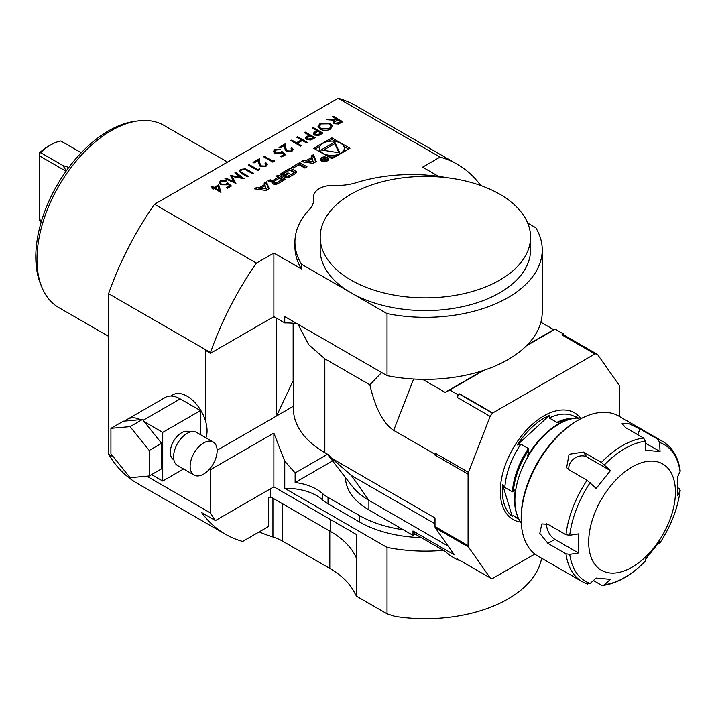 <?xml version="1.0" encoding="UTF-8"?>
<svg xmlns="http://www.w3.org/2000/svg" width="716" height="716" viewBox="0 0 716 716"><rect width="100%" height="100%" fill="white"/><g stroke="black" fill="none" stroke-linecap="round" stroke-linejoin="round"><path stroke-width="1.07" d="M330.246 123.331L332.421 126.302L330.353 129.175C326.97 130.84 323.569 130.858 320.159 129.211L318.029 126.276L320.142 123.367L330.246 123.331L332.412 126.464M305.446 132.138L315.085 137.705L310.851 139.978L306.564 139.638L305.464 138.215L306.045 137.114L309.026 135.208L304.577 132.639L305.446 132.138L314.807 137.857M290.973 150.763L291.922 149.501L290.982 148.194L291.851 147.693L293.229 149.59L291.913 151.362L286.14 151.389L284.628 148.266L284.467 145.393L279.983 147.979L278.989 147.406L285.541 143.621L285.791 148.087L286.928 150.843L290.973 151.085L291.913 149.662M274.174 160.178L274.595 161.082L272.814 162.111L263.175 156.544L264.034 156.043L272.689 161.037L274.174 160.178L274.479 161.145M259.335 168.743L259.765 169.647L257.984 170.677L248.336 165.11L249.204 164.608L257.858 169.602L259.335 168.743L259.648 169.71M234.857 172.887L235.734 172.386L244.102 178.687L232.082 176.485L235.904 183.421L224.976 178.597L225.844 178.096L233.702 181.56L230.445 175.438L240.889 177.434L234.857 172.887M218.675 184.8L220.895 192.362L214.218 188.514L213.108 189.158L212.124 188.585L213.234 187.941L211.005 186.661L211.873 186.16L214.102 187.44L218.675 184.8L220.984 192.318M303.566 160.375L301.329 161.673L313.161 163.338L316.275 161.539L313.393 154.71L311.147 155.999L311.737 157.395L305.974 160.715L303.566 160.375L303.539 161.986M321.493 160.939A4.09 2.363 0 0 0 325.95 161.449A4.09 2.363 0 0 0 328.474 159.265A4.09 2.363 0 0 0 324.384 156.911A4.09 2.363 0 0 0 320.294 159.265A4.09 2.363 0 0 0 321.493 160.939M299.064 164.689L304.944 168.081L307.075 166.855L299.709 162.604L291.707 167.231L293.184 168.081L299.064 164.689M287.751 177.72A14.427 8.332 0 0 0 290.24 176.575L294.303 174.23A14.427 8.332 0 0 0 296.29 172.789A2.032 1.172 0 0 0 296.612 172.162A2.032 1.172 0 0 0 296.012 171.339L291.949 168.994A2.032 1.172 0 0 0 289.425 168.824A14.427 8.332 0 0 0 286.937 169.978L282.883 172.323A14.427 8.332 0 0 0 280.887 173.755A2.032 1.172 0 0 0 280.574 174.382A2.032 1.172 0 0 0 281.173 175.214L283.563 176.601L289.004 173.46L287.948 172.851L284.637 174.767L284.037 174.418A1.298 0.752 0 0 1 283.661 173.89A1.298 0.752 0 0 1 284.037 173.362L288.745 170.65A1.298 0.752 0 0 1 290.58 170.65L293.139 172.126A1.298 0.752 0 0 1 293.524 172.654A1.298 0.752 0 0 1 293.139 173.183L288.441 175.903A1.298 0.752 0 0 1 286.919 176.038L284.753 177.291L285.228 177.559A2.032 1.172 0 0 0 287.751 177.72M276.206 184.388A14.427 8.332 0 0 0 278.694 183.242L285.478 179.322L278.112 175.071L275.991 176.297L278.023 177.47L273.047 180.343A1.298 0.752 0 0 1 271.212 180.343L270.102 179.698L267.972 180.924L269.1 181.578A2.032 1.172 0 0 0 271.615 181.739A14.427 8.332 0 0 0 273.199 181.067L273.378 181.175A14.427 8.332 0 0 0 272.223 182.088A2.032 1.172 0 0 0 271.91 182.714A2.032 1.172 0 0 0 272.501 183.547L273.682 184.227A2.032 1.172 0 0 0 276.206 184.388M266.128 190.492L269.243 188.693L266.361 181.864L264.115 183.153L264.696 184.549L258.941 187.869L256.534 187.529L254.287 188.827L266.128 190.492M447.339 177.747A116.869 67.474 0 0 0 356.103 182.714A38.959 22.491 180 0 1 334.578 185.372A19.475 11.25 0 0 0 313.617 196.578A19.475 11.25 0 0 0 313.671 197.437A38.959 22.491 180 0 1 313.787 199.146A38.959 22.491 180 0 1 309.07 209.869A116.869 67.474 0 0 0 294.938 242.035L294.938 246.805A116.869 67.474 0 0 0 301.418 268.947L273.87 253.043L256.426 263.112L154.504 204.266L338.14 98.244L440.063 157.09L422.619 167.159L438.523 176.342M313.787 148.284L331.875 158.728L349.963 148.284L331.875 137.848L313.787 148.284M231.402 186.017L227.446 188.299L226.462 187.726L229.738 185.838L227.724 184.075L226.775 184.835L220.591 184.764L219.087 182.768L220.555 180.862L226.211 180.736L221.495 181.461L220.465 182.893L221.486 184.289L225.943 184.173L227.572 182.661L231.402 186.017M247.709 169.88L253.527 173.245L252.667 173.737L245.57 169.683L241.498 169.916L240.594 171.151L241.041 172.055L248.21 176.306L247.351 176.807L241.525 173.451L239.242 171.035L240.46 169.37L245.499 168.806L253.258 173.397M265.018 165.754L265.967 164.483L265.027 163.176L265.887 162.675L267.265 164.573L265.958 166.354L260.185 166.381L258.673 163.257L258.512 160.375L254.028 162.962L253.034 162.398L259.586 158.612L259.836 163.078L260.973 165.835L265.018 166.067L265.958 164.644M285.666 154.683L281.71 156.974L280.726 156.401L284.001 154.504L281.988 152.741L281.039 153.501L274.855 153.439L273.351 151.443L274.819 149.537L280.475 149.402L275.758 150.136L274.729 151.559L275.75 152.956L280.207 152.848L281.835 151.336L285.666 154.683M297.534 136.702L307.173 142.269L306.314 142.77L302.358 140.488L297.409 143.343L301.364 145.625L300.496 146.127L290.857 140.56L291.725 140.059L296.424 142.77L301.364 139.915L296.666 137.204L297.534 136.702L306.904 142.43M313.357 127.564L322.997 133.131L318.763 135.413L314.476 135.064L313.375 133.65L313.957 132.541L316.937 130.634L312.489 128.066L313.357 127.564L322.719 133.292M333.137 116.153L342.776 121.72L338.534 124.011L334.139 123.725L333.047 122.293L334.945 120.243L326.952 119.715L328.026 119.098L336.019 119.626L336.717 119.214L332.269 116.645L333.137 116.153L342.499 121.872M293.453 380.106L276.6 415.933L293.453 406.205M293.148 380.277L293.148 323.256M293.453 323.283L293.453 408.908A107.132 61.853 -0 0 0 324.831 452.637L328.152 454.562L331.526 458.213L435.015 517.963L435.015 526.537L468.076 545.619L468.076 474.171A3.893 2.246 -60 0 1 468.443 472.363L490.156 416.399A124.665 71.976 -60 0 1 492.411 413.159L459.359 394.077A124.665 71.976 -60 0 0 457.103 397.317L458.079 394.793L459.672 393.872A3.893 2.246 120 0 0 459.359 394.077M298.026 324.25L308.685 344.665L324.831 358.805L369.841 384.787C375.354 408.326 383.311 423.514 393.693 430.37L435.015 454.23L435.015 455.081A3.893 2.246 -60 0 1 435.382 453.282L468.443 472.363M146.798 476.194L210.513 512.978A218.156 125.953 120 0 0 215.453 520.559L201.679 512.611A218.156 125.953 120 0 0 225.388 534.217A218.156 125.953 120 0 0 242.652 541.439L268.5 526.511L268.5 497.888L270.424 496.779L330.559 531.496A97.394 56.233 180 0 1 356.505 558.399L356.505 596.213L387.025 613.827L394.981 616.404A116.869 67.474 180 0 0 541.618 558.229M273.87 253.043L273.87 316.66L284.753 322.943A42.853 24.738 180 0 1 297.158 323.739M273.87 316.66L210.513 353.239L205.564 350.384L205.564 421.142A28.246 16.307 -120 0 0 172.977 394.785L170.838 396.011M210.513 512.978L210.513 469.678L273.87 433.099L284.753 461.167L295.135 472.963L295.135 482.512A42.853 24.738 180 0 1 322.298 493.324A42.853 24.738 0 0 0 328.035 497.432L359.262 515.457A93.501 53.977 0 0 0 403.287 529.742L368.901 509.899A79.861 46.11 -0 0 1 345.515 477.59M295.135 482.512L332.582 460.889M294.938 242.035A116.869 67.474 0 0 0 301.418 264.177L351.001 292.799A105.18 60.726 0 0 0 465.624 305.965A105.18 60.726 0 0 0 530.556 249.857L530.556 237.139A105.18 60.726 0 0 0 425.376 176.413A105.18 60.726 0 0 0 320.195 237.139A105.18 60.726 0 0 0 351.001 280.081A105.18 60.726 0 0 0 465.624 293.247A105.18 60.726 0 0 0 530.556 237.139M320.195 237.139L320.195 249.857A105.18 60.726 0 0 0 351.001 292.799L387.025 313.599A116.869 67.474 0 0 0 542.245 249.857A116.869 67.474 0 0 0 535.774 227.715L527.692 223.052M225.388 534.217L137.239 483.327A218.156 125.953 -60 0 1 108.59 454.132L113.343 456.88M210.513 469.678L210.056 468.515M256.426 263.112A218.156 125.953 120 0 0 210.513 352.541L210.513 353.239M210.513 352.541L108.59 293.694A218.156 125.953 -60 0 1 154.504 204.266M108.59 454.132L108.59 293.694M273.87 433.099L273.87 486.835L215.453 520.559M480.731 185.498A218.156 125.953 120 0 0 457.327 164.304A218.156 125.953 120 0 0 440.063 157.09M270.424 496.779L270.424 488.822M356.505 558.399L356.505 534.548L273.87 486.835M443.311 550.327A116.869 67.474 180 0 1 387.025 547.391L387.025 613.827M387.025 547.391L284.753 488.348A42.853 24.738 180 0 1 322.298 499.687A42.853 24.738 0 0 0 328.035 503.796L359.262 521.821A93.501 53.977 0 0 0 421.232 537.582M284.753 461.167L284.753 488.348M301.418 264.177L301.418 268.947M284.753 322.943L284.753 316.588L387.025 375.623A116.869 67.474 0 0 0 542.245 311.89L542.245 249.857M387.025 313.599L387.025 375.623M217.118 450.275L276.6 415.933L276.6 318.235M338.14 98.244A218.156 125.953 -60 0 1 355.405 105.458L457.327 164.304M295.135 472.963L327.472 454.293M205.922 437.807A28.246 16.307 -120 0 0 205.564 421.142M149.214 475.979L161.61 468.819L161.61 443.293L142.466 419.478L123.322 421.187L110.926 428.347L110.926 453.872L130.07 477.688L149.214 475.979L149.214 450.454L130.07 426.638L110.926 428.347M125.273 421.017A29.803 17.211 60 0 1 127.564 419.2L165.306 397.407A29.803 17.211 60 0 1 180.208 398.884L200.453 410.572L200.453 434.657M144.256 421.706L162.72 432.366L162.72 481.027L151.595 474.61M173.881 459.797L173.603 459.636A15.976 9.219 -60 0 1 171.151 446.838A15.976 9.219 -60 0 1 181.587 432.759A15.976 9.219 -60 0 1 189.57 431.972L189.856 432.133M183.573 468.989L162.72 481.027M200.453 410.572L162.72 432.366M127.564 419.2A29.803 17.211 60 0 1 140.524 419.657M203.621 442.935A19.09 11.017 -60 0 1 213.171 441.996A19.09 11.017 -60 0 1 213.171 464.031A19.09 11.017 -60 0 1 194.081 475.057A19.09 11.017 -60 0 1 191.154 459.762A19.09 11.017 -60 0 1 203.621 442.935M194.081 475.057L177.55 465.516A19.09 11.017 -60 0 1 174.623 450.221A19.09 11.017 -60 0 1 187.091 433.395A19.09 11.017 -60 0 1 196.64 432.446L213.171 441.996M142.466 419.478L130.07 426.638M161.61 443.293L149.214 450.454M632.058 467.002A61.361 35.424 120 0 0 594.486 563.841A61.361 35.424 120 0 0 669.63 520.451A61.361 35.424 120 0 0 632.058 467.002M593.412 580.506L601.395 585.115L602.917 585.437L604.474 584.695A78.885 45.547 120 0 0 645.331 561.111L645.725 558.981L660.036 541.171L659.642 543.31A78.885 45.547 120 0 0 680.075 490.657L680.2 490.218C677.837 508.414 670.973 526.135 659.615 543.381L657.95 542.916M678.061 487.891L679.081 488.482L680.075 490.657L677.667 495.723L677.667 476.632L680.075 471.575A78.885 45.547 120 0 0 659.642 442.515L657.95 439.347A80.836 46.674 -60 0 1 662.935 441.584L618.758 416.077A80.836 46.674 120 0 0 578.34 420.086A80.836 46.674 120 0 0 557.218 436.948A80.836 46.674 120 0 0 521.185 519.091A80.836 46.674 120 0 0 537.922 556.09L582.099 581.598A80.836 46.674 -60 0 1 565.962 553.79L569.739 554.363L578.501 552.976L554.927 539.363L547.955 543.39L539.81 533.393L541.806 523.897L547.955 524.309L565.962 534.7A80.836 46.674 -60 0 1 587.084 480.257L596.142 488.437L610.453 470.627L586.878 457.023A11.689 9.219 -35.1 0 0 574.348 458.437A11.689 9.219 -35.1 0 0 568.952 469.786M610.453 470.627L601.395 462.455A80.836 46.674 -60 0 1 643.639 438.067L645.331 441.235L645.725 450.266L660.036 451.545L645.411 443.106M546.755 523.727A11.689 6.748 -120 0 0 554.927 539.363M590.163 482.629A78.885 45.547 120 0 0 569.739 535.273L578.501 533.885L578.501 552.976M569.739 554.363A78.885 45.547 120 0 0 590.163 583.424L596.142 578.063L610.453 579.342L604.474 584.695M660.036 451.545L659.642 442.515M662.935 441.584C672.521 447.437 678.276 457.175 680.2 470.797L680.075 471.575M643.639 438.067L625.632 427.667L622.097 423.577L628.899 423.729L639.952 428.947L657.95 439.347M587.084 480.257L569.077 469.866L566.633 467.629L569.05 454.302L583.388 452.056L601.395 462.455M569.739 535.273L565.962 534.7M565.962 553.79L547.955 543.39M590.163 583.424L587.084 583.835M521.185 519.091L521.185 517.498A78.885 45.547 -60 0 1 576.962 420.883L578.34 420.086M581.831 418.189A62.328 35.988 120 0 0 574.706 418.278A62.328 35.988 120 0 0 558.981 424.015A62.328 35.988 120 0 0 517.802 516.836A62.328 35.988 120 0 0 521.293 523.056M556.869 422.368L566.669 420.14A61.657 35.594 120 0 0 527.683 456.002L528.757 449.881L528.426 448.538L520.836 444.162L517.301 444.94L549.512 415.298L549.279 417.992L556.869 422.368A58.435 33.742 120 0 1 573.185 418.493M518.518 518.456L513.283 515.43L512.182 516.326L502.623 484.651L504.843 487.462L512.423 491.838L513.3 491.722L515.395 489.27A61.657 35.594 120 0 0 517.426 515.905L517.802 516.836M578.018 418.762L576.568 416.623A59.491 34.35 -60 0 1 578.143 418.01M517.301 444.94A59.491 34.35 -60 0 1 549.512 415.298M512.182 516.326A59.491 34.35 -60 0 1 502.623 484.651M526.421 345.792L555.195 329.181L563.465 333.951L564.441 335.339A124.665 71.976 -60 0 0 562.185 334.712L595.238 353.793A124.665 71.976 -60 0 1 597.502 354.429L619.215 385.315A3.893 2.246 120 0 1 619.582 386.694L619.582 416.551M595.238 353.793A3.893 2.246 120 0 0 594.933 353.955L492.724 412.962A3.893 2.246 120 0 0 492.411 413.159M435.015 526.537A3.893 2.246 -60 0 0 435.382 527.916L468.443 546.997A3.893 2.246 -60 0 1 468.076 545.619M468.443 546.997L490.156 577.893L457.103 558.802L458.079 560.198L458.795 559.787M534.861 554.032L492.724 578.367A3.893 2.246 -60 0 1 492.411 578.519A124.665 71.976 -60 0 1 490.156 577.893M563.465 333.951L561.872 334.864L594.933 353.955M435.015 454.23L435.382 453.282M403.287 529.742L412.98 535.344L415.164 534.082L445.164 551.401L449.818 555.428L458.079 560.198M422.628 379.346L445.164 392.35L482.682 370.691M527.236 344.969L553.728 329.673L540.866 322.245M327.284 454.06L352.469 486.576A79.861 46.11 -0 0 0 368.901 500.35L368.901 509.899M435.015 523.781L351.466 475.549L331.526 458.213M448.189 546.129L368.901 500.35L351.466 475.549M412.98 535.344L412.98 530.968L454.302 554.819L435.382 527.916M484.106 370.226L449.818 390.023L458.079 394.793M445.164 392.35L449.818 390.023M555.195 329.181L553.728 329.673M415.164 534.082L412.98 530.968M381.646 372.526L369.841 384.787M564.441 335.339L597.502 354.429M457.103 397.317L490.156 416.399M272.93 498.22L272.93 536.991A94.467 54.541 180 0 1 259.228 531.863M272.196 497.799A94.467 54.541 180 0 1 269.923 497.065M272.93 536.991A38.959 22.491 180 0 1 282.202 540.947L329.808 568.432A97.394 56.233 180 0 1 354.805 593.206L356.505 596.213M227.545 162.093L163.937 125.372A105.18 60.726 120 0 0 137.884 120.915A105.18 60.726 120 0 0 36.963 259.407A105.18 60.726 120 0 0 41.859 287.223A105.18 60.726 120 0 0 58.748 307.558L108.59 336.332M41.859 287.223L40.588 284.118A102.934 59.428 -60 0 1 35.8 256.901A102.934 59.428 -60 0 1 134.554 121.362L137.884 120.915M40.615 152.651L39.72 153.322L39.72 152.651A40.902 23.619 -60 0 1 47.981 146.485L50.738 144.892A44.804 25.866 120 0 0 40.615 152.651L62.892 165.512L68.826 167.428M81.257 152.75L60.86 140.971A44.804 25.866 120 0 0 50.738 144.892M41.125 222.273L39.72 220.904L39.72 219.642L41.582 220.725M66.302 170.873L62.892 165.512M39.72 153.322L39.72 156.025L66.051 171.231M39.72 156.025L39.72 219.642M335.276 141.401L331.875 139.432L328.465 141.401M319.954 146.324L315.165 149.08M331.875 139.432L331.875 137.848M348.585 149.08L343.796 146.324M328.465 156.759A12.405 7.16 0 0 0 335.276 156.759M343.796 151.846A12.405 7.16 0 0 0 344.271 149.877L344.271 148.284A12.405 7.16 0 0 0 331.875 141.124A12.405 7.16 0 0 0 319.47 148.284A12.405 7.16 0 0 0 323.104 153.349A12.405 7.16 0 0 0 336.618 154.898A12.405 7.16 0 0 0 344.271 148.284M319.47 148.284L319.47 149.877A12.405 7.16 0 0 0 319.954 151.846M334.766 142.045L321.063 149.957L339.787 152.857L334.766 142.045L334.766 143.639L323.238 150.297M338.99 152.732L334.766 143.639M266.558 188.943L260.812 188.129L265.153 185.623L266.558 190.25M266.164 190.474L260.812 189.722L260.812 188.129M260.812 188.38L258.941 189.463L256.507 189.14M256.534 189.122L256.534 187.529M258.941 189.463L258.941 187.869M264.696 185.891L264.696 184.549M268.706 189.006L266.361 183.448L264.651 184.433M266.361 183.448L266.361 181.864M272.429 183.493A14.427 8.332 0 0 1 273.378 182.768L273.378 181.175M271.104 181.873L270.102 181.291L269.377 181.712M270.102 181.291L270.102 179.698M274.371 181.166L273.423 181.721M278.023 179.063L278.023 177.47M284.1 180.119L278.112 176.664L277.369 177.094M278.112 176.664L278.112 175.071M281.871 179.689L279.401 178.266L274.425 181.139A1.298 0.752 0 0 0 274.04 181.667A1.298 0.752 0 0 0 274.425 182.195L275.06 182.571A1.298 0.752 0 0 0 276.895 182.571L281.871 179.689L281.871 181.282L277.128 184.021M274.04 181.667L274.04 183.26A1.298 0.752 0 0 0 274.425 183.788L274.425 182.195M276.304 184.352A1.298 0.752 0 0 1 275.06 184.155L274.425 183.788M286.919 176.038L286.454 177.899M286.919 177.622A1.298 0.752 0 0 0 287.85 177.684M293.524 172.654L293.524 174.248A1.298 0.752 0 0 1 293.139 174.776L288.673 177.353M283.661 173.89L283.661 175.483A1.298 0.752 0 0 0 284.037 176.011L284.037 174.418M284.637 175.984L284.637 174.767M287.948 174.069L287.948 172.851M288.512 170.784A14.427 8.332 0 0 0 286.937 171.571L282.883 173.916A14.427 8.332 0 0 0 281.093 175.169M296.093 172.968A2.032 1.172 0 0 0 296.012 172.923L291.949 170.578A2.032 1.172 0 0 0 289.425 170.417A14.427 8.332 0 0 0 289.336 170.453M305.696 167.651L299.709 164.197L293.086 168.018M299.709 164.197L299.709 162.604M322.048 160.617A3.312 1.915 0 0 0 325.655 161.037A3.312 1.915 0 0 0 327.695 159.265A3.312 1.915 0 0 0 324.384 157.359A3.312 1.915 0 0 0 321.072 159.265A3.312 1.915 0 0 0 322.048 160.617M328.241 160.062A4.09 2.363 0 0 0 327.695 159.471M321.072 159.471A4.09 2.363 0 0 0 320.535 160.062M324.097 160.509L327.409 159.713L323.874 157.672L325.073 158.791L321.305 159.158L323.945 159.462L323.945 160.411M324.599 159.534L324.599 159.059M325.073 159.265L325.073 158.791M326.63 159.686L325.673 160.241A0.814 0.465 180 0 1 324.527 159.579L325.485 159.024L326.63 160.169M307.844 161.225L305.974 162.308L303.566 161.968M305.974 162.308L305.974 160.715M311.737 158.737L311.737 157.395M315.738 161.852L313.393 156.294L311.684 157.278M313.393 156.294L313.393 154.71M313.59 161.789L307.844 160.975L312.185 158.469L313.59 163.096M313.196 163.32L307.844 162.568L307.844 160.975M212.392 188.747L213.234 187.941M211.283 186.813L211.873 186.16M211.873 186.473L214.102 187.44M214.102 187.762L218.675 185.122M215.086 188.013L219.275 190.751L217.959 186.357L215.086 188.013L219.275 190.429M226.739 187.887L229.738 185.838M219.096 182.929L220.555 180.862M220.555 181.184L226.211 181.05M220.474 183.054L221.486 184.289M221.486 184.603L225.943 184.173M225.943 184.495L227.572 182.661M227.572 182.983L231.187 186.142M235.099 173.066L235.734 172.386M235.734 172.699L243.7 178.705M235.877 183.403L232.082 176.485M225.289 178.731L225.844 178.096M225.844 178.409L233.702 181.56M230.445 175.751L240.889 177.434M240.603 171.303L241.041 172.055M241.041 172.368L247.942 176.467M239.251 171.196L240.46 169.37M240.46 169.692L245.499 168.806M245.499 169.119L247.709 170.193M248.613 165.262L249.204 164.608M249.204 164.922L257.858 169.602M257.858 169.916L259.335 169.066M265.269 163.355L265.887 162.675M265.887 162.997L267.256 164.734M253.312 162.55L259.586 158.612M259.586 158.925L259.836 163.078M259.836 163.391L260.973 165.835M260.973 166.148L265.018 166.067M263.443 156.697L264.034 156.043M264.034 156.356L272.689 161.037M272.689 161.36L274.174 160.5M281.003 156.562L284.001 154.504M273.36 151.595L274.819 149.537M274.819 149.85L280.475 149.725M274.738 151.72L275.75 152.956M275.75 153.278L280.207 152.848M280.207 153.161L281.835 151.336M281.835 151.649L285.451 154.817M291.224 148.373L291.851 147.693M291.851 148.015L293.22 149.742M279.267 147.568L285.541 143.621M285.541 143.943L285.791 148.087M285.791 148.409L286.928 150.843M286.928 151.166L290.973 151.085M301.087 145.787L297.409 143.343M291.135 140.712L291.725 140.059M291.725 140.372L296.424 142.77M296.424 143.084L301.364 139.915M296.943 137.365L297.534 137.024M305.472 138.376L306.045 137.114M306.045 137.427L309.026 135.208M304.855 132.791L305.446 132.451M306.797 138.394L307.433 139.45L311.469 138.967L313.232 137.946L310.019 135.772L306.779 138.224L307.433 139.137L311.469 138.644L313.232 137.633M313.384 133.811L313.957 132.541M313.957 132.863L316.937 130.634M312.767 128.227L313.357 127.887M314.709 133.82L315.335 134.885L319.381 134.402L321.144 133.382L317.931 131.207L314.691 133.659L315.335 134.563L319.381 134.08L321.144 133.06M318.038 126.428L320.142 123.367M320.142 123.68L330.246 123.653M319.327 126.571L321.028 129.032L329.324 128.943L331.078 126.32M321.028 128.71L329.324 128.629L331.087 126.168L329.387 123.832L321.162 123.922L319.318 126.41L321.028 129.032M333.065 122.454L334.945 120.243M327.445 119.751L328.026 119.098M328.026 119.42L336.019 119.626M336.019 119.939L336.717 119.214M332.546 116.806L333.137 116.466M334.381 122.499L335.007 123.546L339.115 123.009L340.923 121.962L337.71 119.787L334.363 122.338L335.007 123.224L339.115 122.687L340.923 121.648M324.831 358.805L324.831 452.637M313.671 197.437L313.671 200.856M359.262 515.457L359.262 521.821M328.035 497.432L328.035 503.796M322.298 493.324L322.298 499.687M330.559 519.565L330.559 531.496M180.208 398.884L143.128 420.292M645.331 441.235A78.885 45.547 120 0 0 624.907 448.556A78.885 45.547 120 0 0 604.474 464.818M637.732 434.657L639.952 428.947M586.878 457.023L583.388 452.056M574.706 418.278L569.569 418.985A58.855 33.983 120 0 0 558.74 422.297M528.426 448.538A58.435 33.742 120 0 0 512.423 491.838M528.757 449.881A58.855 33.983 120 0 0 513.3 491.722M577.347 418.037L575.252 416.819A58.435 33.742 120 0 0 549.279 417.992M520.836 444.162A58.435 33.742 120 0 0 504.843 487.462M513.283 515.43A58.435 33.742 120 0 0 516.809 518.035L518.912 519.252M580.622 418.072A61.549 35.54 120 0 0 513.05 448.386A61.549 35.54 120 0 0 520.586 522.071M393.693 430.37L413.624 379.024M435.015 455.081L468.076 474.171M459.672 393.872L492.724 412.962M282.202 503.572L282.202 540.947M329.808 531.057L329.808 568.432M65.89 171.455L66.006 170.677M272.223 183.341L272.223 182.088M271.212 181.855L271.212 180.343M273.047 181.139L273.047 180.343M275.06 184.155L275.06 182.571M276.895 184.119L276.895 182.571M288.441 177.452L288.441 175.903M293.139 174.776L293.139 173.183M280.887 175.008L280.887 173.755M282.883 173.916L282.883 172.323M286.937 171.571L286.937 169.978M289.425 170.417L289.425 168.824M291.949 170.578L291.949 168.994M296.012 172.923L296.012 171.339M313.617 196.578L313.617 201.241M587.55 584.05L582.099 581.598M602.917 585.437C617.353 583.406 631.467 575.333 645.277 561.21M273.423 182.705L273.423 181.121M327.695 160.653L327.695 159.265M321.072 160.653L321.072 159.265M324.294 160.608L324.294 159.91"/></g></svg>
